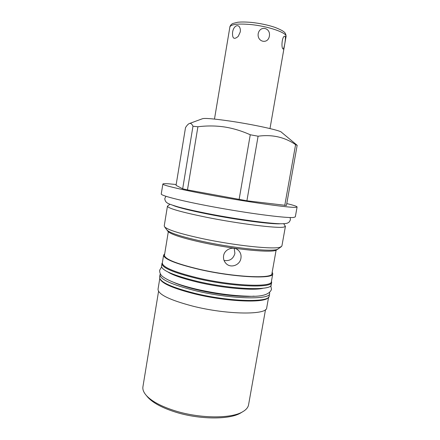 <?xml version="1.0" encoding="UTF-8"?>
<svg xmlns="http://www.w3.org/2000/svg" width="440" height="440" viewBox="0 0 440 440"><rect width="100%" height="100%" fill="white"/><g stroke="black" fill="none" stroke-linecap="round" stroke-linejoin="round"><path stroke-width="0.66" d="M146.944 396.215L147.763 397.205C152.982 402.958 162.344 407.963 175.846 412.214C199.584 419.65 229.532 419.743 240.532 413.061L241.632 412.396M158.554 291.335L142.929 386.733C142.483 389.433 143.594 392.315 146.262 395.389C151.646 401.33 161.359 406.505 175.389 410.916C200.073 418.632 231.215 418.743 242.55 411.846C246.087 409.833 248.094 407.484 248.573 404.795L265.518 309.623M268.62 297.11L266.723 307.775C267.372 315.123 227.183 314.881 192.748 306.13C169.62 300.009 158.054 294.366 158.031 289.195L159.781 278.504M268.356 297.374C266.041 303.292 227.381 301.956 194.805 293.925C173.443 288.508 161.827 283.481 159.946 278.839M272.19 272.156L272.778 273.779L271.381 281.627C272.294 287.59 232.177 286.055 197.516 277.832C174.235 272.107 162.503 267.163 162.322 262.983L163.609 255.123L164.703 253.787M272.778 273.779C273.768 279.329 233.673 277.404 198.946 269.335C175.621 263.736 163.84 259.001 163.609 255.123M254.1 296.148C241.731 297.297 217.272 294.657 197.307 289.856C187.44 287.485 179.597 285.005 173.795 282.414M161.843 263.555C162.019 267.779 173.822 272.778 197.257 278.548C232.161 286.847 272.564 288.36 271.645 282.32L271.205 284.801C272.096 290.966 231.688 289.581 196.806 281.232C173.388 275.423 161.596 270.358 161.436 266.035L162.399 262.537M271.645 282.32L271.458 281.182M160.375 273.878L160.012 274.747C160.116 279.4 171.853 284.697 195.217 290.642C230.027 299.167 270.463 300.124 269.654 293.486L269.599 292.55M160.012 274.747L159.605 277.222C159.698 281.969 171.419 287.337 194.766 293.315C229.554 301.889 269.995 302.726 269.214 295.961L269.654 293.486M168.305 231.776L164.461 255.244C164.698 259.067 176.303 263.731 199.276 269.242C233.437 277.173 272.894 279.076 271.931 273.614L276.1 250.206M240.939 258.192C240.053 265.216 230.571 268.697 225.874 263.312C223.933 261.156 223.174 258.643 223.591 255.778C224.477 249.101 233.624 245.828 238.26 250.228C240.521 252.351 241.412 255.002 240.939 258.192M276.788 249.805L276.469 250.025C272.921 253.132 235.274 249.645 203.429 242.759C182.875 238.244 171.072 234.487 168.02 231.484L167.788 231.176M169.928 204.264L167.448 206.173L164.23 225.902L164.604 226.837C167.756 229.9 180.428 233.844 202.631 238.673C235.197 245.636 274.142 249.656 280.302 247.148L281.897 246.015L285.417 226.336L283.712 223.713M167.448 206.173C167.987 208.335 180.912 212.02 206.239 217.228C238.97 223.823 277.893 228.591 283.888 227.079L285.417 226.336M176.187 184.509L168.548 183.799C164.896 183.552 163.004 183.634 162.866 184.036L161.26 193.947C160.391 195.707 185.57 201.977 220.198 208.126C254.799 214.291 287.672 218.312 293.805 217.431L295.317 216.86L297.094 206.982C297 206.355 293.562 205.216 286.77 203.572M162.866 184.036C162.074 185.312 187.369 191.087 222.057 197.186C256.718 203.297 289.564 207.73 295.614 207.345L297.094 206.982M295.598 144.639C284.68 137.121 272.179 134.31 258.093 136.208L250.256 134.767C241.599 130.889 232.969 128.282 224.367 126.951C215.743 125.697 206.927 125.637 197.906 126.759L192.979 126.236C191.851 123.778 190.559 122.914 189.096 123.646C188.012 124.212 186.813 125.543 185.504 127.633L176.049 185.361L182.672 188.804L187.468 189.899L246.906 200.783L286.435 205.464L297.165 145.294L295.598 144.639L284.752 205.507M258.093 136.208L246.906 200.783M250.256 134.767L239.102 199.54M192.979 126.236L182.672 188.804M197.906 126.759L187.468 189.899M297.165 145.294L281.496 132.275C280.923 130.526 253.666 124.526 229.625 121.028C213.543 118.729 204.463 117.97 202.389 118.751L189.651 123.442M232.562 32.412C233.519 25.058 239.657 22.974 240.389 29.992L240.284 31.9L238.255 36.328C234.124 39.936 232.227 38.632 232.562 32.412M269.363 36.185C270.913 27.621 259.908 25.151 258.187 33.726C257.01 42.108 267.999 44.484 269.363 36.185M282.909 48.802C283.833 51.013 286.226 37.345 285.104 36.229L284.224 36.322C281.902 37.565 281.314 47.454 282.783 48.642L282.909 48.802M234.218 248.325L234.905 253.418C233.266 258.94 229.647 261.288 224.065 260.453M172.887 205.337C178.2 207.565 189.844 210.48 207.818 214.082C237.386 219.973 272.85 224.571 280.561 223.74M278.201 248.842C276.078 252.318 236.764 248.793 203.192 241.555C181.247 236.731 169.109 232.81 166.777 229.796M214.478 119.081L229.884 26.994C230.934 24.31 237.677 23.474 250.113 24.486C268.037 26.092 287.513 32.857 286.044 36.597L269.99 128.568M240.532 413.061L242.55 411.846M147.763 397.205L146.262 395.389M276.469 250.025L281.232 246.769M168.02 231.484L164.604 226.837M229.884 26.994C229.658 27.247 230.428 24.48 232.941 23.452L237.738 22.259C241.038 21.879 245.509 21.923 251.152 22.385C260.112 23.331 268.202 25.042 275.435 27.533C284.526 31.3 285.973 32.615 286.044 36.597M238.255 250.228L237.32 249.524M165.902 196.29L164.901 198.352C164.604 198.457 164.912 201.608 167.216 202.906C167.767 203.549 171.341 204.87 177.941 206.855C184.965 208.774 194.563 210.958 206.745 213.406C236.528 219.329 272.338 224.037 282.09 223.751C287.661 223.537 287.524 223.157 289.333 221.92L290.416 219.808L290.158 217.531M167.816 271.909C172.612 275.082 182.573 278.509 197.692 282.189C222.827 288.222 254.309 290.818 263.236 288.216M161.546 267.003L159.649 270.243C159.588 273.185 160.886 275.501 163.537 277.189C169.554 281.358 180.378 285.324 195.998 289.091C214.5 293.32 231.671 295.686 247.522 296.18C261.52 296.94 269.511 294.668 271.491 289.361L270.776 285.675"/></g></svg>
